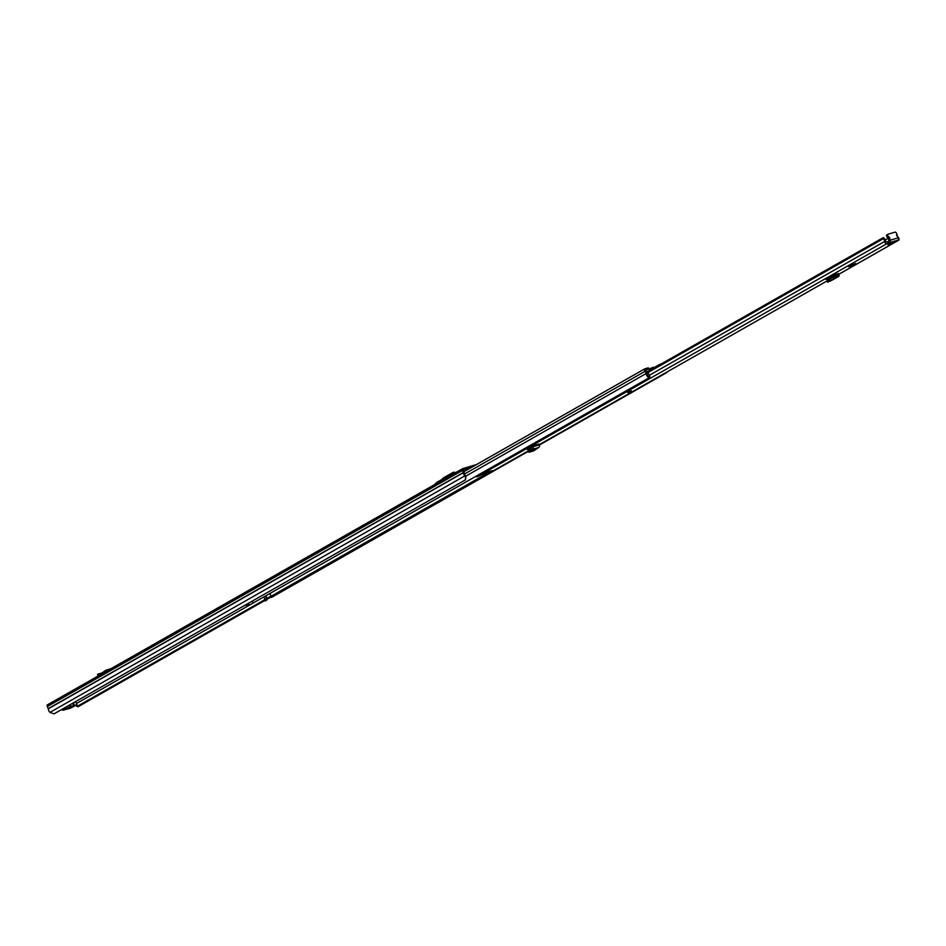 <?xml version="1.0" encoding="UTF-8"?>
<svg xmlns="http://www.w3.org/2000/svg" width="946" height="946" viewBox="0 0 946 946"><rect width="100%" height="100%" fill="white"/><g stroke="black" fill="none" stroke-linecap="round" stroke-linejoin="round"><path stroke-width="1.42" d="M102.062 672.925L97.816 674.179L99.46 675.231M97.816 674.179L101.08 673.623L101.482 674.829L101.08 673.623L105.645 670.347L106.224 671.388M476.382 464.604L462.618 468.672A1.679 0.946 60.4 0 0 462.511 468.719A1.679 0.946 60.4 0 0 462.417 470.458L463.434 472.669A3.784 2.129 60.4 0 0 465.018 476.287L465.609 476.938L465.952 476.216L465.408 479.87L465.609 476.938M463.339 470.73L463.918 470.41L463.268 470.6M471.676 467.289L463.126 469.819L464.084 472.291A1.573 0.887 -119.6 0 1 464.309 473.154A2.519 1.419 60.4 0 0 465.373 475.566L465.952 476.216M462.405 468.79L47.501 704.805A1.679 0.946 60.4 0 0 47.395 704.853A1.679 0.946 60.4 0 0 47.3 706.579L48.317 708.802A3.784 2.129 60.4 0 0 49.902 712.421L54.064 713.852L465.408 479.87M75.834 705.704L77.986 706.78L264.856 600.497M267.009 599.267L270.887 597.056M77.123 706.414L264.573 599.799M266.985 598.416L270.603 596.358M437.087 482.283L436.484 482.85M454.186 473.449L453.217 472.326L443.39 477.919L440.919 480.533M454.695 473.166L454.411 472.125L455.227 472.988M450.781 476.098L451.159 474.277L451.431 475.022M436.815 482.365L450.899 474.36L452.791 474.253M435.586 484.045L435.326 483.501L441.321 480.781M107.726 671.081L105.645 670.347L110.883 668.727M73.398 702.854L74.628 705.432L77.052 704.735L70.335 708.211L62.708 710.316L70.181 706.745L69.413 705.125M69.697 706.094L71.08 707.324L74.687 705.953L65.085 709.098L71.08 707.324M70.288 704.628L71.151 706.461L70.181 706.745M74.628 705.432L73.646 705.728L72.523 703.351M71.151 706.461L73.646 705.728M853.162 266.027L848.456 266.571L853.162 266.027M853.576 265.708L855.728 263.496L849.354 266.062M887.916 244.73L892.173 242.531L887.916 244.73M627.908 392.625L631.313 390.864L627.908 392.625M896.749 234.407L897.068 234.643A2.495 1.407 -119.6 0 0 897.518 236.5A1.573 0.887 60.4 0 1 898.475 237.576L898.546 237.742A1.833 1.502 -106.4 0 1 898.014 240.142L897.033 240.722L898.534 240.284A1.892 1.064 60.4 0 0 898.665 240.237A1.892 1.064 60.4 0 0 898.7 238.156M648.377 371.234L883.375 237.564A4.08 2.294 -119.6 0 1 885.787 241.951L887.975 241.727L888.649 243.146L889.524 242.649A1.833 1.502 73.6 0 0 890.056 240.249L889.973 240.083A1.573 0.887 60.4 0 1 889.819 238.759A1.159 0.65 -119.6 0 0 888.933 236.973A1.573 0.887 60.4 0 1 887.786 235.601A1.573 0.887 60.4 0 1 887.975 234.241A1.573 0.887 60.4 0 1 888.081 234.194L894.999 232.148A1.573 0.887 60.4 0 1 896.335 232.964A1.573 0.887 60.4 0 1 896.666 234.691A1.159 0.65 -119.6 0 0 897.494 236.488M888.649 243.146L887.585 241.916M883.375 237.564L883.221 238.735A2.495 1.407 -119.6 0 1 884.699 241.419A1.892 1.064 60.4 0 0 885.491 243.146A1.892 1.064 60.4 0 0 886.816 243.749L888.247 243.323M475.921 476.299A1.892 1.064 60.4 0 0 477.127 476.784L486.682 472.326L492.393 470.647L488.857 473.319A1.892 1.064 60.4 0 0 488.976 473.272A1.892 1.064 60.4 0 0 489.094 473.189M826.284 279.046L833.982 274.896L838.511 273.512L838.854 274.305A2.105 1.183 -119.6 0 1 838.7 276.374A2.105 1.183 -119.6 0 1 838.452 276.457L837.6 276.575L836.997 275.144L837.92 275.002L837.648 273.772M825.893 279.283L829.476 278.81M530.706 448.392L527.04 449.173L532.633 445.956L532.965 446.749A2.105 1.726 73.6 0 1 532.172 449.468L531.073 449.941L530.505 448.475L531.605 448.002L531.498 446.595M535.708 448.806L529.512 450.639L529.157 452.223L533.674 450.875L538.51 447.588A2.105 1.726 73.6 0 0 539.315 444.88L538.972 444.076L532.633 445.956M887.975 241.727L889.973 240.083M488.053 472.22L488.609 473.402M885.231 239.953L888.4 238.156M647.608 372.748L883.221 238.735M887.88 234.301L886.946 234.833A1.573 0.887 60.4 0 0 886.84 234.88A1.573 0.887 60.4 0 0 886.65 236.24A1.573 0.887 60.4 0 0 887.797 237.612A1.159 0.65 -119.6 0 1 888.684 239.397A1.573 0.887 60.4 0 0 888.85 240.722M829.122 277.426A1.573 0.887 60.4 0 0 829.311 278.42L829.346 278.491M828.211 278.834L827.88 278.136M827.821 281.92L834.195 278.751L836.264 276.8L835.507 275.404L836.997 275.144M836.264 276.8L837.6 276.575M835.838 277.367L834.88 276.161L835.507 275.404L836.229 276.823M834.88 276.161L827.324 280.903M827.383 280.016L835.389 275.463L826.875 280.714M830.588 280.927A2.105 1.183 -119.6 0 1 830.399 281.092A2.105 1.183 -119.6 0 1 830.15 281.175L829.855 281.222M531.061 446.678L531.132 448.262M529.441 450.497L528.755 449.255L530.505 448.475M529.157 452.223L527.986 450.331L528.601 449.385L529.535 450.627L531.073 449.941M527.986 450.331L528.093 451.171M631.053 390.875L627.683 392.472M265.873 595.779A3.678 2.069 -119.6 0 1 266.76 600.107L265.247 600.97L264.466 600.036L265.98 599.185L266.76 600.107M264.466 600.036A2.412 1.36 60.4 0 0 263.733 596.997M265.247 596.146A2.412 1.36 -119.6 0 1 265.98 599.185M245.83 604.766A3.678 2.069 60.4 0 0 247.604 606.173L249.117 605.31A3.678 2.069 -119.6 0 1 247.332 603.915M247.982 603.536A2.412 1.36 -119.6 0 0 248.94 604.21L249.117 605.31L649.133 377.773A3.678 2.069 60.4 0 1 646.106 373.575A2.625 1.478 -119.6 0 0 645.018 371.352A1.679 0.946 60.4 0 1 644.628 368.905A1.679 0.946 60.4 0 1 644.746 368.857L647.797 367.959A2.105 1.183 60.4 0 1 648.79 368.207L649.583 369.78L648.341 369.094L645.349 370.607A3.879 2.188 -119.6 0 1 646.969 373.906A2.412 1.36 60.4 0 0 648.956 376.674L649.133 377.773M251.861 601.337A3.678 2.069 60.4 0 0 253.646 602.744M650.091 369.413L649.642 368.798M660.982 364.068L659.61 364.47A2.105 1.183 60.4 0 0 659.468 364.529A2.105 1.183 60.4 0 0 659.078 365.144M488.29 472.716L270.497 596.607L271.289 597.529L528.093 451.455M539.374 445.034L666.776 372.57A3.678 2.069 60.4 0 0 666.977 372.015M270.497 596.607A2.412 1.36 60.4 0 0 269.776 593.568M646.508 372.393A4.34 2.436 -119.6 0 0 646.142 371.648L646.142 371.648A4.541 2.554 -119.6 0 1 645.882 371.151A4.541 2.554 -119.6 0 1 645.68 370.702L645.834 369.839L645.172 370.217M650.41 370.075L649.831 368.881L650.931 368.254A14.32 1.549 -25.4 0 1 653.461 367.225L654.124 367.959M649.606 369.472L650.257 370.17M647.371 371.53L647.312 371.731A3.465 1.951 -119.6 0 0 647.655 372.866A2.365 1.336 -119.6 0 1 648.27 373.091L649.89 376.508A2.117 1.194 -119.6 0 1 649.547 376.957A2.732 1.537 -119.6 0 1 648.991 376.851M649.122 371.009L647.395 371.53M465.373 475.566L49.902 712.421M48.317 708.802L463.434 472.669M48.27 708.625L463.386 472.503M47.3 706.579L462.417 470.458M76.472 703.505L247.592 606.173M852.677 266.216L848.456 266.571M898.014 240.142L889.524 242.649M477.127 476.784L886.816 243.749M488.857 473.319L527.797 451.171L488.976 473.272M539.22 444.679L826.839 281.068L539.232 444.691M838.83 274.245L898.534 240.284M649.323 375.302L884.699 241.419M898.546 237.742L890.056 240.249M888.684 239.397L889.819 238.759M887.797 237.612L888.933 236.973M829.311 278.42L837.305 273.879M836.713 275.191L837.955 274.482M834.195 278.751L833.237 277.545M828.436 282.026L827.49 280.82M830.15 281.175L838.452 276.457M538.51 447.588L532.172 449.468M539.315 444.88L532.965 446.749M644.628 368.905L463.824 471.758L644.533 368.975M464.486 474.041L645.018 371.352M465.858 476.11L646.106 373.575M648.731 369.188L648.79 368.207M653.993 367.675L659.35 364.624M650.931 368.254L651.498 369.46M97.828 675.515L97.544 674.285M47.395 704.853L462.511 468.719M62.188 709.228L62.708 710.316M75.574 701.613L77.052 704.735M838.842 274.269L898.665 240.237M886.84 234.88L887.975 234.241M826.792 281.009L827.738 282.215M827.324 280.04L835.436 275.428M830.399 281.092L838.7 276.374M528.826 452.2L527.773 451.136M653.982 367.651L659.468 364.529M649.831 368.881L650.399 370.087"/></g></svg>

